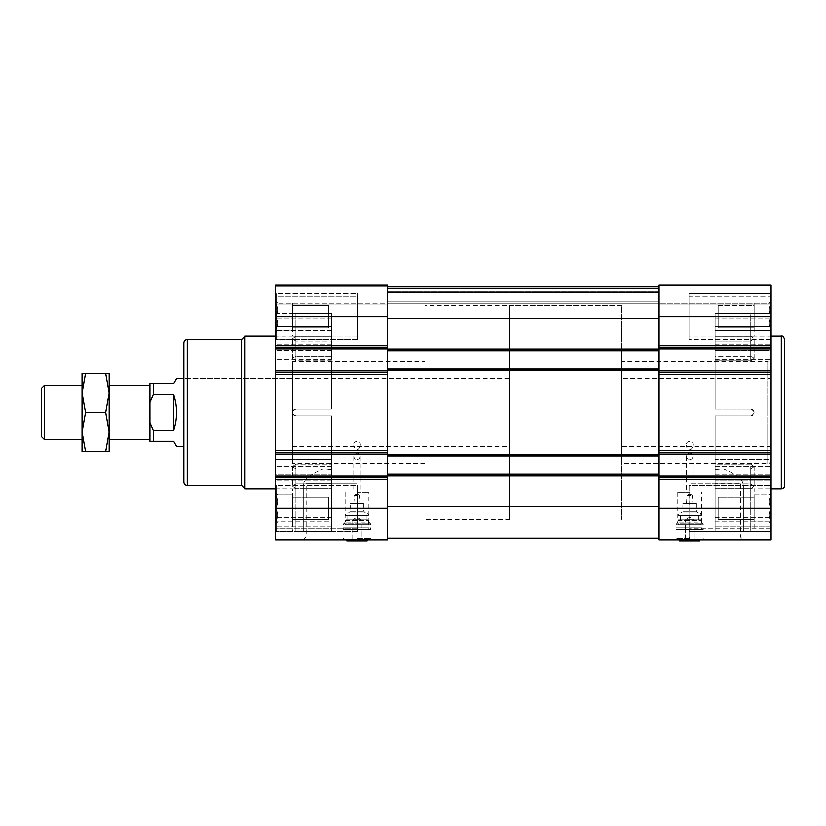 <?xml version="1.0" encoding="UTF-8"?>
<svg xmlns="http://www.w3.org/2000/svg" width="826" height="826" viewBox="0 0 826 826"><rect width="100%" height="100%" fill="white"/><g stroke="black" fill="none" stroke-linecap="round" stroke-linejoin="round"><path stroke-width="0.62" stroke-dasharray="4.13 3.1" d="M750.751 356.14L754.148 358.484L750.751 360.941L715.11 360.941L715.11 409.097L715.11 341.066L750.751 341.066L754.148 338.794L750.751 341.066L750.751 360.941L754.148 358.484L750.751 356.14L715.11 356.14L715.11 336.192L715.11 356.14L715.11 336.265L750.751 336.265L754.148 338.794L750.751 336.265L750.751 356.14L715.11 356.14L715.11 336.265L750.751 336.265L750.751 356.14M715.11 341.066L715.11 409.097L715.11 341.066L750.751 341.066L750.751 360.941L715.11 360.941L715.11 341.066M771.123 330.514L771.123 344.741L771.123 326.745L771.123 330.514L715.11 330.514L715.11 336.265L715.11 326.745L715.11 330.514L771.123 330.514M771.123 350.307L771.123 366.114L771.123 350.307L715.11 350.307L771.123 350.307M750.751 409.097L715.11 409.097L750.751 409.097A3.397 3.397 0 0 1 754.148 412.494A3.397 3.397 0 0 1 750.751 415.881L715.11 415.881L750.751 415.881C755.129 413.62 755.129 411.358 750.751 409.097C755.129 411.358 755.129 413.62 750.751 415.881L715.11 415.881L715.11 464.047L715.11 415.881L715.11 459.545L715.11 415.881L750.751 415.881A3.397 3.397 0 0 0 754.148 412.494A3.397 3.397 0 0 0 750.751 409.097L715.11 409.097L750.751 409.097M771.123 459.545L771.123 366.114L771.123 466.184L771.123 459.545L715.11 459.545L715.11 466.184L715.11 459.545L771.123 459.545M771.123 466.184L771.123 480.205L771.123 466.184L715.11 466.184L715.11 474.929L715.11 466.184L771.123 466.184M715.11 480.205L715.11 474.929L715.11 483.912L750.751 483.912L754.148 486.184L750.751 488.713L754.148 486.184L750.751 483.912L750.751 464.047L754.148 466.494L750.751 468.848L722.791 468.848C735.832 473.938 742.698 479.286 743.39 484.883L743.39 488.796L743.39 484.883C742.688 479.286 735.821 473.938 722.791 468.848L715.11 469.911L715.11 488.713L750.751 488.713L750.751 468.848L754.148 466.494L750.751 464.047L715.11 464.047L715.11 483.912L715.11 480.205L771.123 480.205L771.123 521.96C768.387 517.479 768.387 512.956 771.123 508.382C768.387 512.874 768.387 517.396 771.123 521.96C768.387 521.96 768.387 521.96 771.123 521.96C768.387 521.96 768.387 521.96 771.123 521.96C768.387 521.96 768.387 521.96 771.123 521.96C768.387 521.96 768.387 521.96 771.123 521.96L771.123 480.205L715.11 480.205M715.11 488.713L715.11 508.382L715.11 469.911L722.791 468.848L750.751 468.848L750.751 488.713L715.11 488.713M771.123 326.745L771.123 313.374L771.123 326.745L715.11 326.745L715.11 313.374L771.123 313.374L715.11 313.374L715.11 326.745L771.123 326.745M750.751 313.374L715.11 313.374L754.148 313.374L750.751 313.374L750.751 336.192L715.11 336.192L715.11 313.374L715.11 336.192L750.751 336.192C755.129 336.11 755.129 336.11 750.751 336.192C755.129 336.11 755.129 336.11 750.751 336.192L750.751 313.374M715.11 483.912L715.11 464.047L750.751 464.047L750.751 483.912L715.11 483.912M715.11 531.304L715.11 469.911L715.11 531.304L715.11 521.867L715.11 531.304L771.123 531.304L771.123 526.141L771.123 531.304L715.11 531.304M771.123 477.831L659.107 477.831L771.123 477.831L659.107 477.831L659.107 539.781L771.123 539.781L771.123 508.382L754.148 508.382L754.148 494.805L754.148 521.96L754.148 508.382L754.148 521.96L754.148 508.382L771.123 508.382L715.11 508.382L715.11 521.867L715.11 508.382L771.123 508.382L771.123 316.595C768.387 312.114 768.387 307.582 771.123 303.018C768.387 303.018 768.387 303.018 771.123 303.018C768.387 303.018 768.387 303.018 771.123 303.018L771.123 316.595C768.387 321.077 768.387 325.609 771.123 330.173C768.387 325.692 768.387 321.159 771.123 316.595L771.123 285.197L771.123 304.887L771.123 285.197L771.123 304.887L771.123 285.197L659.107 285.197L771.123 285.197L659.107 285.197L659.107 286.89L659.107 285.197L771.123 285.197L659.107 285.197L659.107 316.595L771.123 316.595L771.123 303.018C768.387 307.499 768.387 312.032 771.123 316.595C768.387 312.114 768.387 307.582 771.123 303.018L771.123 316.595C768.387 321.077 768.387 325.609 771.123 330.173C768.387 330.173 768.387 330.173 771.123 330.173C768.387 330.173 768.387 330.173 771.123 330.173L771.123 303.018C768.387 303.018 768.387 303.018 771.123 303.018C768.387 303.018 768.387 303.018 771.123 303.018C768.387 307.499 768.387 312.032 771.123 316.595L771.123 330.173C768.387 330.173 768.387 330.173 771.123 330.173C768.387 330.173 768.387 330.173 771.123 330.173L771.123 316.595L771.123 330.173C768.387 325.692 768.387 321.159 771.123 316.595L754.148 316.595L754.148 330.173L771.123 330.173L754.148 330.173L754.148 316.595L771.123 316.595L754.148 316.595L754.148 303.018L754.148 330.173L771.123 330.173L754.148 330.173L754.148 316.595L771.123 316.595M754.148 531.304L750.751 531.304L750.751 488.796C755.129 488.878 755.129 488.878 750.751 488.796C755.129 488.878 755.129 488.878 750.751 488.796L743.39 488.796L743.39 531.304L754.148 531.304L754.148 488.868L771.123 488.868M750.751 488.796L743.39 488.796L743.39 531.304L743.39 484.883L743.39 531.304L750.751 531.304L750.751 488.796M295.894 468.848L292.497 466.494L295.894 464.047L292.497 466.494L295.894 468.848L295.894 488.713L292.497 486.184L295.894 488.713L295.894 468.848L323.854 468.848L331.536 469.911L331.536 488.713L295.894 488.713L331.536 488.713L331.536 469.911L323.854 468.848C310.813 473.938 303.947 479.286 303.256 484.883L303.256 488.796L295.894 488.796C291.506 488.878 291.506 488.878 295.894 488.796C291.506 488.878 291.506 488.878 295.894 488.796L303.256 488.796L303.256 531.304L303.256 484.883C303.958 479.286 310.824 473.938 323.854 468.848L295.894 468.848M295.894 483.912L292.497 486.184L295.894 483.912L295.894 464.047L295.894 483.912L331.536 483.912L331.536 464.047L295.894 464.047L331.536 464.047L331.536 483.912L331.536 474.929L331.536 483.912L295.894 483.912M292.497 378.545L292.497 446.432L292.497 378.545L183.868 378.545L183.868 446.432L183.868 378.545L509.745 378.545L509.745 446.432L509.745 378.545M771.123 364.968L771.123 460.01L771.123 364.968C770.916 362.903 769.791 361.778 767.726 361.571L767.726 463.407L767.726 361.571L621.761 361.571L621.761 463.407L621.761 361.571M692.88 446.732L692.797 446.019C694.738 440.01 684.568 440.021 686.509 446.019L692.797 446.019L692.88 446.732C690.732 450.872 688.574 450.872 686.427 446.732L686.427 445.183L686.427 446.732M509.745 305.568L509.745 519.42L509.745 305.568L621.761 305.568L621.761 519.42L621.761 305.568L621.761 519.42L621.761 305.568L424.884 305.568L424.884 519.42L424.884 305.568M424.884 361.571L424.884 463.407L424.884 361.571L292.497 361.571L292.497 463.407L292.497 361.571M360.219 446.732L360.136 446.019C362.067 440.01 351.907 440.021 353.848 446.019L360.136 446.019L360.219 446.732C358.061 450.872 355.913 450.872 353.765 446.732L353.765 445.183L353.765 446.732M331.536 356.14L295.894 356.14L292.497 358.484L295.894 356.14L295.894 336.265L292.497 338.794L295.894 341.066L292.497 338.794L295.894 336.265L295.894 356.14L331.536 356.14L331.536 336.265L295.894 336.265L331.536 336.265L331.536 326.745L331.536 356.14L331.536 336.192L295.894 336.192C291.506 336.11 291.506 336.11 295.894 336.192C291.506 336.11 291.506 336.11 295.894 336.192L295.894 313.374L292.497 313.374L331.536 313.374L331.536 318.733L331.536 313.374L275.523 313.374L275.523 318.733L275.523 313.374L331.536 313.374L295.894 313.374L295.894 336.192L331.536 336.192L331.536 313.374L331.536 356.14M295.894 360.941L292.497 358.484L295.894 360.941L295.894 341.066L295.894 360.941L331.536 360.941L331.536 341.066L295.894 341.066L331.536 341.066L331.536 409.097L295.894 409.097A3.397 3.397 0 0 0 292.497 412.494A3.397 3.397 0 0 0 295.894 415.881A3.397 3.397 0 0 1 292.497 412.494A3.397 3.397 0 0 1 295.894 409.097C291.506 411.358 291.506 413.62 295.894 415.881L331.536 415.881L331.536 474.929L331.536 415.881L295.894 415.881C291.506 413.62 291.506 411.358 295.894 409.097L331.536 409.097L331.536 360.941L295.894 360.941M659.107 477.831L659.107 452.38L659.107 454.073L387.539 454.073L387.539 539.781L275.523 539.781L275.523 508.382L292.497 508.382L275.523 508.382L292.497 508.382L292.497 494.805L292.497 521.96L292.497 508.382L292.497 521.96L292.497 508.382L275.523 508.382L331.536 508.382L331.536 488.713L331.536 517.396L331.536 508.382L275.523 508.382L275.523 480.205L275.523 494.805C278.259 499.296 278.259 503.819 275.523 508.382C278.259 512.874 278.259 517.396 275.523 521.96C278.259 517.479 278.259 512.956 275.523 508.382L275.523 494.805C278.259 499.296 278.259 503.819 275.523 508.382C278.259 512.874 278.259 517.396 275.523 521.96C278.259 521.96 278.259 521.96 275.523 521.96C278.259 521.96 278.259 521.96 275.523 521.96C278.259 517.479 278.259 512.956 275.523 508.382L275.523 477.831L387.539 477.831L387.539 372.609L387.539 452.38L275.523 452.38L275.523 303.018C278.259 307.499 278.259 312.032 275.523 316.595C278.259 321.077 278.259 325.609 275.523 330.173C278.259 325.692 278.259 321.159 275.523 316.595L275.523 303.018C278.259 307.499 278.259 312.032 275.523 316.595C278.259 321.077 278.259 325.609 275.523 330.173C278.259 330.173 278.259 330.173 275.523 330.173C278.259 330.173 278.259 330.173 275.523 330.173C278.259 325.692 278.259 321.159 275.523 316.595L275.523 285.197L275.523 303.183L275.523 285.197L387.539 285.197L387.539 347.147L387.539 285.197L387.539 304.887L387.539 285.197L275.523 285.197L387.539 285.197L275.523 285.197L387.539 285.197L387.539 316.595L275.523 316.595L275.523 330.173C278.259 330.173 278.259 330.173 275.523 330.173C278.259 330.173 278.259 330.173 275.523 330.173L275.523 316.595C278.259 312.114 278.259 307.582 275.523 303.018L275.523 316.595C278.259 312.114 278.259 307.582 275.523 303.018C278.259 303.018 278.259 303.018 275.523 303.018C278.259 303.018 278.259 303.018 275.523 303.018L275.523 316.595L292.497 316.595L292.497 330.173L275.523 330.173L292.497 330.173L292.497 316.595L275.523 316.595L292.497 316.595L292.497 330.173L275.523 330.173L292.497 330.173L292.497 316.595L275.523 316.595M275.523 474.929L275.523 466.184L275.523 474.929L331.536 474.929L275.523 474.929M275.523 459.545L275.523 366.114L275.523 459.545L331.536 459.545L275.523 459.545M331.536 359.475L331.536 344.741L331.536 359.475L275.523 359.475L275.523 366.114L275.523 344.741L275.523 359.475L331.536 359.475M331.536 344.741L331.536 341.066L331.536 344.741L275.523 344.741L275.523 326.745L275.523 344.741L331.536 344.741M275.523 326.745L275.523 318.733L275.523 326.745L331.536 326.745L331.536 318.733L331.536 326.745L275.523 326.745M754.148 303.018L771.123 303.018L754.148 303.018L771.123 303.018L754.148 303.018L754.148 316.595L754.148 303.018M754.148 521.96L771.123 521.96L771.123 524.066L771.123 508.382C768.387 503.901 768.387 499.379 771.123 494.805L771.123 508.382L771.123 494.805C768.387 494.805 768.387 494.805 771.123 494.805C768.387 494.805 768.387 494.805 771.123 494.805C768.387 499.296 768.387 503.819 771.123 508.382C768.387 503.901 768.387 499.379 771.123 494.805L771.123 508.382C768.387 512.874 768.387 517.396 771.123 521.96C768.387 517.479 768.387 512.956 771.123 508.382L771.123 494.805C768.387 494.805 768.387 494.805 771.123 494.805C768.387 494.805 768.387 494.805 771.123 494.805C768.387 499.296 768.387 503.819 771.123 508.382L771.123 521.96L754.148 521.96M328.48 305.31L328.48 327.881L328.48 305.31L292.497 305.31L292.497 327.881L292.497 305.31L292.497 327.881L292.497 305.31L328.48 305.31L328.48 327.881L328.48 305.31M328.48 497.107L328.48 519.668L328.48 497.107L292.497 497.107L292.497 519.668L292.497 497.107L292.497 519.668L292.497 497.107L328.48 497.107L328.48 519.668L328.48 497.107M292.497 521.96L275.523 521.96C278.259 521.96 278.259 521.96 275.523 521.96C278.259 521.96 278.259 521.96 275.523 521.96L275.523 508.382C278.259 503.901 278.259 499.379 275.523 494.805L275.523 521.96L292.497 521.96M754.148 305.31L754.148 327.881L754.148 305.31L754.148 327.881L754.148 305.31L718.166 305.31L718.166 327.881L718.166 305.31L718.166 327.881L718.166 305.31L754.148 305.31M770.441 296.224L770.441 336.967L770.441 296.224L688.977 296.224L688.977 336.967L688.977 296.224L688.977 336.967L688.977 296.224L770.441 296.224L770.441 336.967L770.441 296.224L771.123 296.906L771.123 336.285L771.123 296.906L771.123 336.285L771.123 296.906L770.441 296.224M688.977 293.684L688.977 339.507L688.977 293.684L688.977 339.507L688.977 293.684L770.441 293.684L770.441 339.507L770.441 293.684L771.123 293.003L771.123 340.188L771.123 293.003L771.123 340.188L771.123 293.003L770.441 293.684L770.441 339.507L770.441 293.684L688.977 293.684M357.668 293.684L357.668 339.507L357.668 293.684L276.204 293.684L276.204 339.507L276.204 293.684L275.523 293.003L275.523 340.188L275.523 293.003L275.523 340.188L275.523 293.003L276.204 293.684L276.204 339.507L276.204 293.684L357.668 293.684L357.668 339.507L357.668 293.684M357.668 296.224L357.668 336.967L357.668 296.224L357.668 336.967L357.668 296.224L276.204 296.224L276.204 336.967L276.204 296.224L276.204 336.967L276.204 296.224L275.523 296.906L275.523 336.285L275.523 296.906L276.204 296.224L357.668 296.224M771.123 484.79L771.123 531.975L771.123 484.79L771.123 531.975L771.123 484.79L770.441 485.471L770.441 531.304L770.441 485.471L688.977 485.471L688.977 531.304L688.977 485.471L688.977 531.304L688.977 485.471L770.441 485.471L771.123 484.79M688.977 488.021L688.977 528.754L688.977 488.021L688.977 528.754L688.977 488.021L770.441 488.021L770.441 528.754L770.441 488.021L770.441 528.754L770.441 488.021L688.977 488.021M357.668 488.021L357.668 528.754L357.668 488.021L357.668 528.754L357.668 488.021L276.204 488.021L276.204 528.754L276.204 488.021L276.204 528.754L276.204 488.021L275.523 488.703L275.523 528.072L275.523 488.703L276.204 488.021L357.668 488.021M357.668 485.471L357.668 531.304L357.668 485.471L276.204 485.471L276.204 531.304L276.204 485.471L275.523 484.79L275.523 531.975L275.523 484.79L275.523 531.975L275.523 484.79L276.204 485.471L276.204 531.304L276.204 485.471L357.668 485.471L357.668 531.304L357.668 485.471M659.107 506.689L659.107 538.087L659.107 506.689L387.539 506.689L387.539 538.087L387.539 506.689M771.123 526.141L771.123 521.867L771.123 526.141L715.11 526.141L771.123 526.141M659.107 474.269L387.539 474.269L659.107 474.269L387.539 474.269L387.539 476.137L659.107 476.137L387.539 476.137L659.107 476.137L659.107 474.785L659.107 476.137L387.539 476.137L387.539 452.38L387.539 454.754L387.539 454.073L659.107 454.073L387.539 454.073L659.107 454.073L659.107 455.942L659.107 372.609L659.107 452.38L771.123 452.38L659.107 452.38L659.107 372.609L771.123 372.609L659.107 372.609L659.107 348.84L659.107 372.609L771.123 372.609M659.107 372.609L659.107 286.89L659.107 348.84L659.107 347.147L771.123 347.147L659.107 347.147L659.107 316.595M659.107 304.887L771.123 304.887L659.107 304.887M659.107 347.147L771.123 347.147M659.107 452.38L771.123 452.38M689.658 539.781L676.071 539.781L689.658 539.781M743.39 539.781L686.829 539.781L743.39 539.781L740.488 536.879L689.741 536.879L740.488 536.879L740.488 483.231L689.741 483.231L740.488 483.231M659.107 455.942L387.539 455.942M659.107 369.036L387.539 369.036L387.539 370.905L659.107 370.905L387.539 370.905L387.539 369.036L659.107 369.036L387.539 369.552L387.539 316.595M387.539 452.38L275.523 452.38L387.539 452.38L387.539 348.84L387.539 349.522L387.539 348.84L659.107 348.84L387.539 348.84L387.539 350.203L387.539 348.84L659.107 348.84L659.107 349.522L659.107 348.84L387.539 348.84L387.539 370.905L659.107 370.905L387.539 370.905L387.539 369.552L387.539 372.609L387.539 369.036M659.107 350.028L659.107 350.709L659.107 350.028L387.539 350.028L659.107 350.028M659.107 350.709L387.539 350.709M659.107 286.89L275.523 286.89L275.523 304.887L275.523 286.89L659.107 286.89L387.539 286.89M659.107 291.981L387.539 291.981L387.539 288.594L387.539 292.662L387.539 291.981L659.107 291.981M659.107 303.183L275.523 303.183L275.523 304.887L275.523 303.183L659.107 303.183L387.539 303.183L659.107 303.183L659.107 292.662L659.107 303.183L771.123 303.183L659.107 303.183M387.539 476.137L275.523 476.137L275.523 477.831L387.539 477.831L387.539 474.269M659.107 538.087L387.539 538.087M183.868 342.904L183.868 482.074M241.574 339.507L241.574 485.471M244.971 336.11L244.971 488.868M295.894 531.304L303.256 531.304L295.894 531.304L295.894 488.796L295.894 531.304M331.536 521.867L331.536 531.304L331.536 521.867L275.523 521.867L275.523 531.304L275.523 517.396L275.523 521.867L331.536 521.867M331.536 531.304L331.536 469.911L331.536 531.304L303.256 531.304L303.256 484.883L303.256 531.304L331.536 531.304L275.523 531.304L331.536 531.304M331.536 415.881L295.894 415.881L331.536 415.881L331.536 464.047L331.536 415.881M356.904 483.231L306.157 483.231L356.904 483.231L356.904 536.879L306.157 536.879L356.904 536.879L359.816 539.781L303.256 539.781L359.816 539.781M356.987 538.428L370.564 538.428L356.987 538.428M356.987 539.781L370.564 539.781L356.987 539.781M689.658 538.428L676.071 538.428L689.658 538.428M367.178 540.803L346.806 540.803M356.987 540.803L352.743 540.803L361.23 540.803L356.987 540.803L356.987 529.198L354.87 529.198L361.23 529.198L352.743 529.198L359.114 529.198L356.987 529.198L356.987 540.803M275.523 452.38L275.523 476.137M387.539 347.147L387.539 348.84L387.539 347.147L275.523 347.147M275.523 494.805C278.259 494.805 278.259 494.805 275.523 494.805C278.259 494.805 278.259 494.805 275.523 494.805L275.523 508.382C278.259 503.901 278.259 499.379 275.523 494.805C278.259 494.805 278.259 494.805 275.523 494.805C278.259 494.805 278.259 494.805 275.523 494.805L275.523 492.709L275.523 494.805L292.497 494.805L275.523 494.805M275.523 303.018C278.259 303.018 278.259 303.018 275.523 303.018C278.259 303.018 278.259 303.018 275.523 303.018L275.523 300.922L275.523 303.018L292.497 303.018L292.497 316.595L292.497 303.018L275.523 303.018L292.497 303.018L292.497 316.595L292.497 303.018L275.523 303.018M754.148 497.107L754.148 519.668L754.148 497.107L718.166 497.107L718.166 519.668L718.166 497.107L718.166 519.668L718.166 497.107L754.148 497.107L754.148 519.668L754.148 497.107M754.148 508.382L771.123 508.382L754.148 508.382M754.148 494.805L771.123 494.805L754.148 494.805M275.523 488.868L292.497 488.868L292.497 531.304M699.839 540.803L679.468 540.803M689.658 540.803L685.415 540.803L693.892 540.803L689.658 540.803L689.658 529.198L693.892 529.198L685.415 529.198L689.658 529.198L689.658 540.803M693.892 529.198L693.892 540.803L693.892 519.76L689.658 517.21L685.415 519.76L693.892 519.76L685.415 519.76L685.415 529.198L687.531 529.198L685.415 529.198L685.415 540.803L685.415 529.198M344.772 539.781L369.212 539.781L344.772 539.781L343.41 538.428L343.41 539.781M346.806 539.781L367.178 539.781L346.806 539.781M361.23 529.198L359.114 529.198L361.23 529.198L361.23 540.803L361.23 519.76L356.987 517.21L352.743 519.76L361.23 519.76L352.743 519.76L352.743 540.803L352.743 529.198M677.434 539.781L701.873 539.781L677.434 539.781L676.071 538.428L676.071 539.781M679.468 539.781L699.839 539.781L679.468 539.781M784.7 339.507L784.7 485.471M771.123 488.703L771.123 528.072L771.123 488.703L770.441 488.021L771.123 488.703L771.123 528.072L771.123 488.703M275.523 296.906L275.523 336.285L275.523 296.906M275.523 488.703L275.523 528.072L275.523 488.703M770.441 485.471L770.441 531.304L770.441 485.471M387.539 372.609L275.523 372.609M387.539 304.887L275.523 304.887L387.539 304.887M387.539 477.831L275.523 477.831M676.071 527.835L703.236 527.835L676.071 527.835L676.071 529.6L703.236 529.6L676.071 529.6M677.774 529.6L701.532 529.6L677.774 529.6L677.774 527.835L701.532 527.835L677.774 527.835M343.41 527.835L370.564 527.835L343.41 527.835L343.41 529.6L370.564 529.6L343.41 529.6M345.113 529.6L368.871 529.6L345.113 529.6L345.113 527.835L368.871 527.835L345.113 527.835M356.987 459.555C358.949 459.359 360.022 458.285 360.219 456.324C360.022 454.372 358.949 453.298 356.987 453.102C355.035 453.298 353.962 454.372 353.765 456.324C353.962 458.285 355.035 459.359 356.987 459.555M356.987 492.265L368.871 492.265L356.987 492.265M345.96 524.778L368.024 524.778L345.96 524.778L345.278 524.107L368.706 524.107L345.278 524.107L345.278 520.535L345.96 519.864L368.024 519.864L345.96 519.864M370.564 524.778L343.41 524.778L370.564 524.778L370.564 523.829L343.41 523.829L370.564 523.829L368.871 522.135L345.113 522.135L368.871 522.135L368.871 492.265M355.459 494.567L358.515 494.567L355.459 494.567L354.364 495.59L359.609 495.59L354.364 495.59L353.765 503.395L360.219 503.395L353.765 503.395M350.203 503.395L363.781 503.395L350.203 503.395L350.203 511.377L348.5 513.07L365.474 513.07L348.5 513.07M346.641 513.07L367.343 513.07L346.641 513.07L345.619 514.092L368.365 514.092L345.619 514.092L345.619 515.445L368.365 515.445L345.96 515.785M347.829 515.785L366.155 515.785L347.829 515.785L347.829 519.864L366.155 519.864L347.829 519.864M689.658 459.555C691.61 459.359 692.684 458.285 692.88 456.324C692.684 454.372 691.61 453.298 689.658 453.102C687.697 453.298 686.623 454.372 686.427 456.324C686.623 458.285 687.697 459.359 689.658 459.555M689.658 492.265L677.774 492.265L689.658 492.265M678.621 524.778L700.685 524.778L678.621 524.778L677.939 524.107L701.367 524.107L677.939 524.107L677.939 520.535L678.621 519.864L700.685 519.864L678.621 519.864M703.236 524.778L676.071 524.778L703.236 524.778L703.236 523.829L676.071 523.829L703.236 523.829L701.532 522.135L677.774 522.135L701.532 522.135L701.532 492.265M688.13 494.567L691.176 494.567L688.13 494.567L687.025 495.59L692.281 495.59L687.025 495.59L686.427 503.395L692.88 503.395L686.427 503.395M682.865 503.395L696.442 503.395L682.865 503.395L682.865 511.377L681.171 513.07L698.135 513.07L681.171 513.07M679.302 513.07L700.004 513.07L679.302 513.07L678.28 514.092L701.026 514.092L678.28 514.092L678.28 515.445L701.026 515.445L678.621 515.785M680.49 515.785L698.817 515.785L680.49 515.785L680.49 519.864L698.817 519.864L680.49 519.864M176.63 446.432L173.687 441.342L149.929 441.342L149.929 402.448L153.316 394.611L153.316 383.636L173.687 383.636L176.63 378.545M153.316 383.636L149.929 383.636L149.929 402.448M149.929 385.339L149.929 439.649L149.929 385.339M109.187 439.649L109.187 385.339L109.187 439.649M105.707 373.455L109.187 392.97L109.187 432.008L105.707 451.533L109.187 451.533L109.187 432.008L105.707 412.494L109.187 392.97L109.187 373.455L85.522 373.455L82.032 392.97L82.032 439.649L82.032 385.339L82.032 392.97L85.522 412.494L82.032 432.008L85.522 451.533L82.032 451.533L82.032 373.455L85.522 373.455M44.418 439.649L44.418 385.339M153.316 394.611L173.687 394.611C177.569 406.526 177.569 418.452 173.687 430.377L173.687 394.611M153.316 441.342L153.316 430.377L173.687 430.377M153.316 430.377L149.929 422.53M105.707 412.494L85.522 412.494M105.707 451.533L85.522 451.533M41.3 436.52L41.3 388.457M621.761 378.545L621.761 446.432L621.761 378.545L771.123 378.545L771.123 446.432L771.123 378.545M715.11 344.741L771.123 344.741L715.11 344.741M715.11 359.475L771.123 359.475L715.11 359.475M715.11 366.114L771.123 366.114L715.11 366.114M715.11 474.929L771.123 474.929L715.11 474.929M715.11 318.733L771.123 318.733L715.11 318.733M781.303 336.11L781.303 488.868M331.536 480.205L275.523 480.205L331.536 480.205M331.536 466.184L275.523 466.184L331.536 466.184M331.536 366.114L275.523 366.114L331.536 366.114M331.536 350.307L275.523 350.307L331.536 350.307M331.536 330.514L275.523 330.514L331.536 330.514M331.536 318.733L275.523 318.733L331.536 318.733M659.107 345.454L771.123 345.454M659.107 348.84L771.123 348.84M659.107 370.905L771.123 370.905M659.107 374.302L771.123 374.302M659.107 450.676L771.123 450.676M659.107 454.073L771.123 454.073M659.107 476.137L771.123 476.137M659.107 479.534L771.123 479.534M659.107 508.382L771.123 508.382M659.107 474.95L387.539 474.95L659.107 474.95M659.107 475.456L387.539 475.456L659.107 475.456M659.107 474.785L387.539 474.785L659.107 474.785M659.107 455.436L387.539 455.436L659.107 455.436M659.107 454.754L387.539 454.754L659.107 454.754M659.107 455.26L387.539 455.26L659.107 455.26M659.107 369.718L387.539 369.718L659.107 369.718M659.107 370.234L387.539 370.234L659.107 370.234M659.107 369.552L387.539 369.552L659.107 369.552M659.107 350.203L387.539 350.203L659.107 350.203M659.107 349.522L387.539 349.522L659.107 349.522M659.107 288.594L387.539 288.594L659.107 288.594M659.107 291.31L387.539 291.31L659.107 291.31M659.107 292.662L387.539 292.662L659.107 292.662M659.107 301.831L387.539 301.831L659.107 301.831M659.107 318.289L387.539 318.289M659.107 349.016L387.539 349.016M659.107 370.74L387.539 370.74M659.107 454.248L387.539 454.248M659.107 475.972L387.539 475.972M187.265 339.507L187.265 485.471M387.539 450.676L275.523 450.676M387.539 454.073L275.523 454.073M387.539 479.534L275.523 479.534M387.539 508.382L275.523 508.382M331.536 526.141L275.523 526.141L331.536 526.141M331.536 517.396L275.523 517.396L331.536 517.396M715.11 521.867L771.123 521.867L715.11 521.867M715.11 517.396L771.123 517.396L715.11 517.396M387.539 345.454L275.523 345.454M387.539 348.84L275.523 348.84M387.539 370.905L275.523 370.905M387.539 374.302L275.523 374.302M350.203 511.377L363.781 511.377L350.203 511.377M345.278 520.535L368.706 520.535L345.278 520.535M682.865 511.377L696.442 511.377L682.865 511.377M677.939 520.535L701.367 520.535L677.939 520.535M754.148 358.484L754.148 338.794L754.148 358.484M754.148 466.494L754.148 486.184L754.148 466.494M754.148 313.374L754.148 336.11L771.123 336.11M292.497 466.494L292.497 486.184L292.497 466.494M292.497 446.432L509.745 446.432M771.123 460.01C769.636 463.18 768.51 464.305 767.726 463.407L621.761 463.407M509.745 519.42L424.884 519.42M424.884 463.407L292.497 463.407M292.497 358.484L292.497 338.794L292.497 358.484M328.48 327.881L292.497 327.881L328.48 327.881M328.48 519.668L292.497 519.668L328.48 519.668M770.441 336.967L688.977 336.967L770.441 336.967L771.123 336.285L770.441 336.967M770.441 339.507L688.977 339.507L770.441 339.507L771.123 340.188L770.441 339.507M357.668 339.507L276.204 339.507L275.523 340.188L276.204 339.507L357.668 339.507M770.441 531.304L771.123 531.975L770.441 531.304L688.977 531.304L770.441 531.304M357.668 531.304L276.204 531.304L275.523 531.975L276.204 531.304L357.668 531.304M292.497 313.374L292.497 336.11L275.523 336.11M303.256 539.781L306.157 536.879L306.157 483.231M686.829 539.781L689.741 536.879L689.741 483.231M369.212 539.781L370.564 538.428L370.564 539.781M701.873 539.781L703.236 538.428L703.236 539.781M277.619 521.96L275.523 524.066L277.619 521.96M277.619 494.805L275.523 492.709L277.619 494.805M277.619 330.173L275.523 332.279L277.619 330.173M277.619 303.018L275.523 300.922L277.619 303.018M769.016 521.96L771.123 524.066L769.016 521.96M769.016 494.805L771.123 492.709L769.016 494.805M769.016 330.173L771.123 332.279L769.016 330.173M769.016 303.018L771.123 300.922L769.016 303.018M754.148 327.881L718.166 327.881L754.148 327.881M754.148 519.668L718.166 519.668L754.148 519.668M357.668 336.967L276.204 336.967L275.523 336.285L276.204 336.967L357.668 336.967M357.668 528.754L276.204 528.754L275.523 528.072L276.204 528.754L357.668 528.754M770.441 528.754L688.977 528.754L770.441 528.754L771.123 528.072L770.441 528.754M703.236 527.835L703.236 529.6M701.532 527.835L701.532 529.6M370.564 527.835L370.564 529.6M368.871 527.835L368.871 529.6M353.765 456.324L353.765 492.265M360.219 456.324L360.219 492.265M345.113 492.265L345.113 522.135L343.41 524.778M358.515 494.567L359.609 495.59L360.219 503.395M363.781 503.395L363.781 511.377L365.474 513.07M367.343 513.07L368.365 514.092L368.024 515.785M366.155 515.785L366.155 519.864M368.024 524.778L368.706 524.107L368.706 520.535L368.024 519.864M686.427 456.324L686.427 492.265M692.88 456.324L692.88 492.265M677.774 492.265L677.774 522.135L676.071 524.778M691.176 494.567L692.281 495.59L692.88 503.395M696.442 503.395L696.442 511.377L698.135 513.07M700.004 513.07L701.026 514.092L700.685 515.785M698.817 515.785L698.817 519.864M700.685 524.778L701.367 524.107L701.367 520.535L700.685 519.864M771.123 446.432L621.761 446.432"/><path stroke-width="1.24" d="M771.123 488.868L781.303 488.868L781.303 336.11C782.408 335.47 783.544 336.605 784.7 339.507L784.7 485.471C784.504 487.536 783.368 488.662 781.303 488.868M659.107 347.147L659.107 539.781L771.123 539.781L771.123 285.197L659.107 285.197L659.107 347.147L771.123 347.147M659.107 477.831L771.123 477.831M659.107 452.38L771.123 452.38M659.107 372.609L771.123 372.609M387.539 452.38L387.539 539.781L275.523 539.781L275.523 285.197L387.539 285.197L387.539 452.38L275.523 452.38M659.107 538.087L387.539 538.087M659.107 474.269L387.539 474.269M659.107 455.942L387.539 455.942M659.107 369.036L387.539 369.036M659.107 350.709L387.539 350.709M659.107 286.89L387.539 286.89M241.574 339.507L241.574 485.471L187.265 485.471C185.2 485.275 184.074 484.139 183.868 482.074L183.868 342.904C184.074 340.839 185.2 339.713 187.265 339.507L241.574 339.507L244.971 336.11L275.523 336.11M241.574 485.471L244.971 488.868L244.971 336.11M346.806 539.781L346.806 540.803L367.178 540.803L367.178 539.781M244.971 488.868L275.523 488.868M679.468 539.781L679.468 540.803L699.839 540.803L699.839 539.781M387.539 372.609L275.523 372.609M387.539 347.147L275.523 347.147M387.539 477.831L275.523 477.831M153.316 430.377L173.687 430.377L173.687 394.611L153.316 394.611L149.929 402.448L149.929 422.53L153.316 430.377L153.316 441.342L173.687 441.342L176.63 446.432L183.868 446.432M149.929 402.448L149.929 383.636L173.687 383.636L176.63 378.545L183.868 378.545M153.316 441.342L149.929 441.342L149.929 422.53M149.929 385.339L109.187 385.339M105.707 373.455L109.187 373.455L109.187 392.97L105.707 412.494L109.187 432.008L109.187 451.533L85.522 451.533L82.032 432.008L85.522 412.494L82.032 392.97L85.522 373.455L105.707 373.455L109.187 392.97L109.187 432.008L105.707 451.533M82.032 385.339L44.418 385.339L44.418 439.649L82.032 439.649M105.707 412.494L85.522 412.494M85.522 373.455L82.032 373.455L82.032 451.533L85.522 451.533M44.418 385.339L41.3 388.457L41.3 436.52L44.418 439.649M173.687 430.377C177.569 418.452 177.569 406.526 173.687 394.611M153.316 383.636L153.316 394.611M659.107 508.382L771.123 508.382M659.107 479.534L771.123 479.534M659.107 476.137L771.123 476.137M659.107 454.073L771.123 454.073M659.107 450.676L771.123 450.676M659.107 374.302L771.123 374.302M659.107 370.905L771.123 370.905M659.107 348.84L771.123 348.84M659.107 345.454L771.123 345.454M659.107 316.595L771.123 316.595M659.107 506.689L387.539 506.689M659.107 475.972L387.539 475.972M659.107 454.248L387.539 454.248M659.107 370.74L387.539 370.74M659.107 349.016L387.539 349.016M659.107 318.289L387.539 318.289M187.265 485.471L187.265 339.507M387.539 508.382L275.523 508.382M387.539 374.302L275.523 374.302M387.539 370.905L275.523 370.905M387.539 348.84L275.523 348.84M387.539 345.454L275.523 345.454M387.539 316.595L275.523 316.595M387.539 450.676L275.523 450.676M387.539 454.073L275.523 454.073M387.539 476.137L275.523 476.137M387.539 479.534L275.523 479.534M771.123 336.11L781.303 336.11M149.929 439.649L109.187 439.649"/></g></svg>
